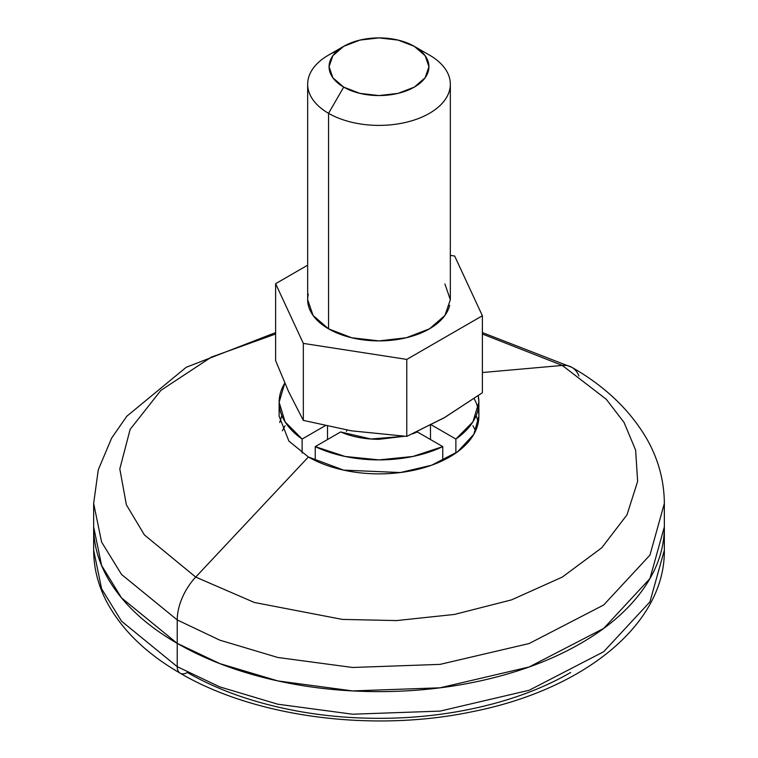 <?xml version="1.0" encoding="UTF-8"?>
<svg xmlns="http://www.w3.org/2000/svg" width="758" height="758" viewBox="0 0 758 758"><rect width="100%" height="100%" fill="white"/><g stroke="black" fill="none" stroke-linecap="round" stroke-linejoin="round"><path stroke-width="1.14" d="M303.333 420.396L288.552 391.526L275.618 360.666L275.618 283.681L303.333 343.402L303.333 420.396L288.552 391.526L275.618 360.666L275.618 283.681L303.333 343.402L406.771 359.406L482.382 315.754L454.667 256.033L450.337 255.361L454.667 256.033L482.382 315.754L482.382 392.739L482.382 315.754L406.771 359.406L406.771 436.39L406.771 359.406L303.333 343.402L303.333 420.396L351.513 430.838L303.333 420.396M343.687 46.342L328.555 55.078A71.337 41.188 0 0 0 328.555 113.33L343.687 87.113A49.933 28.832 180 0 1 343.687 46.342A49.933 28.832 180 0 1 414.313 46.342L425.134 55.694L428.933 66.732L425.134 77.761L414.313 87.113L398.111 93.367L379 95.565L359.889 93.367L343.687 87.113L332.866 77.761L329.067 66.732L332.866 55.694L343.687 46.342L359.889 40.098L379 37.9L398.111 40.098L414.313 46.342L429.445 55.078L414.313 46.342A49.933 28.832 180 0 1 414.313 87.113A49.933 28.832 180 0 1 343.687 87.113L328.555 113.33A71.337 41.188 0 0 0 429.445 113.33A71.337 41.188 0 0 0 429.445 55.078A71.337 41.188 180 0 1 449.693 89.738A71.337 41.188 180 0 1 401.797 123.232A71.337 41.188 180 0 1 328.555 113.33L328.555 328.839A71.337 41.188 0 0 0 401.797 338.741A71.337 41.188 0 0 0 449.693 305.247M347.117 430.089L346.406 431.321M445.031 417.288L406.771 436.39L351.513 430.838L406.771 436.39L444.112 417.819L482.382 392.739L445.031 417.288M307.663 265.186L275.618 283.681L307.663 265.186M308.307 294.18A71.337 41.188 0 0 0 328.555 328.839L328.555 113.33A71.337 41.188 180 0 1 308.307 78.671A71.337 41.188 180 0 1 337.462 50.72M444.908 283.956L450.337 299.713L444.908 315.48L429.445 328.839L406.297 337.765L379 340.901L351.703 337.765L328.555 328.839L313.092 315.48L307.663 299.713L307.663 84.204M474.11 398.623A99.876 57.665 180 0 1 430.999 465.44A99.876 57.665 180 0 1 308.383 456.979L195.706 577.084L254.356 602.477L342.341 619.409L396.576 620.575L454.478 614.435L511.536 599.872L562.294 577.084L601.776 547.778L626.989 514.834L637.63 481.406L635.621 450.091L624.08 422.5L606.286 399.295L562.294 365.432L482.382 372.529L562.294 365.432L606.286 399.295L624.08 422.5L635.621 450.091L637.63 481.406L626.989 514.834L601.776 547.778L562.294 577.084L511.536 599.872L454.478 614.435L396.576 620.575L342.341 619.409L254.356 602.477L195.706 577.084A42.799 24.711 120 0 0 177.23 619.93L219.754 640.14L277.854 657.489L352.565 667.476L440.028 664.378L529.169 643.523L603.681 604.998L649.938 555.131L664.349 503.445L649.938 555.131L603.681 604.998L529.169 643.523L440.028 664.378L352.565 667.476L277.854 657.489L219.754 640.14L177.23 619.93L177.23 643.371L219.754 663.582L277.854 680.921L352.565 690.917L440.028 687.809L529.169 666.964L603.681 628.429L649.938 578.572L664.349 526.876C664.349 548.726 657.11 569.741 642.623 589.923C628.145 610.105 607.528 627.918 580.77 643.371C554.013 658.816 523.153 670.716 488.199 679.083C453.237 687.44 416.843 691.618 379 691.618C341.157 691.618 304.763 687.44 269.801 679.083C234.847 670.716 203.987 658.816 177.23 643.371C150.472 627.918 129.855 610.105 115.377 589.923C100.89 569.741 93.651 548.726 93.651 526.876L101.6 565.487L121.507 597.873L177.23 643.371L177.23 619.93L121.507 574.441L101.6 542.055L93.651 503.445L101.6 542.055L121.507 574.441L177.23 619.93A42.799 24.711 -60 0 1 195.706 577.084L144.408 534.93L126.378 504.809L119.811 468.918L130.12 429.398L160.895 390.37L211.359 357.103L275.618 334.013L211.359 357.103L160.895 390.37L130.12 429.398L119.811 468.918L126.378 504.809L144.408 534.93L195.706 577.084L308.383 456.979L288.883 441.061L279.124 416.208L279.124 402.233L285.055 421.799L302.129 439.043L325.201 425.721L302.129 439.043A99.876 57.665 180 0 1 279.124 402.233A99.876 57.665 180 0 1 284.8 383.074L279.124 402.233M572.015 367.422A42.799 24.711 120 0 0 562.294 365.432A42.799 24.711 -60 0 1 572.015 367.422A42.799 24.711 -60 0 1 578.923 375.987M279.73 422.538L281.824 415.555M431.264 424.831L455.871 439.043L472.945 421.799L478.876 402.233L478.876 416.208L473.826 434.306L457.642 451.749L431.558 465.241L400.357 472.537L343.601 470.121L308.383 456.979M476.176 415.555L478.27 422.538M482.382 334.013L562.294 365.432L482.382 334.013M482.382 332.582L571.902 367.355C604.808 386.135 629.68 409.813 646.517 438.37C658.228 458.798 664.179 480.487 664.349 503.445L664.349 526.876L649.938 578.572L603.681 628.429L529.169 666.964L440.028 687.809L352.565 690.917L277.854 680.921L219.754 663.582L177.23 643.371L177.23 666.67L219.754 686.881L277.854 704.22L352.565 714.207L440.028 711.108L529.169 690.263L603.681 651.728L649.938 601.871L664.349 550.175L649.938 601.871L603.681 651.728L529.169 690.263L440.028 711.108L352.565 714.207L277.854 704.22L219.754 686.881L177.23 666.67A14.269 8.234 120 0 0 180.186 673.199A14.269 8.234 -60 0 1 177.23 666.67L121.507 621.172L101.6 588.786L93.651 550.175L101.6 588.786L121.507 621.172L177.23 666.67L177.23 643.371L121.507 597.873L101.6 565.487L93.651 526.876C93.651 548.726 100.89 569.741 115.377 589.923C129.855 610.105 150.472 627.918 177.23 643.371C203.987 658.816 234.847 670.716 269.801 679.083C304.763 687.44 341.157 691.618 379 691.618C416.843 691.618 453.237 687.44 488.199 679.083C523.153 670.716 554.013 658.816 580.77 643.371C607.528 627.918 628.145 610.105 642.623 589.923C657.11 569.741 664.349 548.726 664.349 526.876L664.349 550.175C665.145 624.857 583.016 689.78 472.907 711.572C373.381 732.673 255.418 717.475 180.186 673.199C146.275 653.623 121.849 629.945 106.925 602.165C98.142 585.422 93.717 568.093 93.651 550.175L93.651 503.445L98.284 469.771L111.672 438.039L126.813 416.227L186.212 367.289L275.618 332.582M327.522 439.526L327.522 426.233L327.522 439.526M302.129 453.019L302.129 439.043L302.129 453.019M478.876 402.233L478.241 395.714A99.876 57.665 180 0 1 478.876 402.233A99.876 57.665 180 0 1 455.871 439.043L455.871 453.019L455.871 439.043L430.478 424.376M430.478 425.238L430.478 439.526L430.478 425.238M404.554 436.276L379 439.299C364.806 439.299 352.015 436.845 340.636 431.956L315.243 446.614L345.108 456.468L379 459.888L412.892 456.468L442.757 446.614L417.364 431.956L412.608 433.822M404.402 436.276L370.975 439.005L340.636 431.956L315.243 446.614A99.876 57.665 180 0 0 442.757 446.614L442.757 460.589L442.757 446.614L417.364 431.956L412.75 433.766M570.679 672.488C545.267 687.165 515.952 698.478 482.742 706.418C449.522 714.358 414.948 718.328 379 718.328C343.052 718.328 308.478 714.358 275.258 706.418C242.048 698.478 212.733 687.165 187.321 672.488A14.269 8.234 -60 0 1 180.186 673.199M472.945 425.769L475.636 430.762M282.364 430.762L285.055 425.769M315.243 446.614L315.243 460.589L315.243 446.614M450.337 84.204L450.337 299.713M414.313 46.342L429.445 55.078"/></g></svg>
